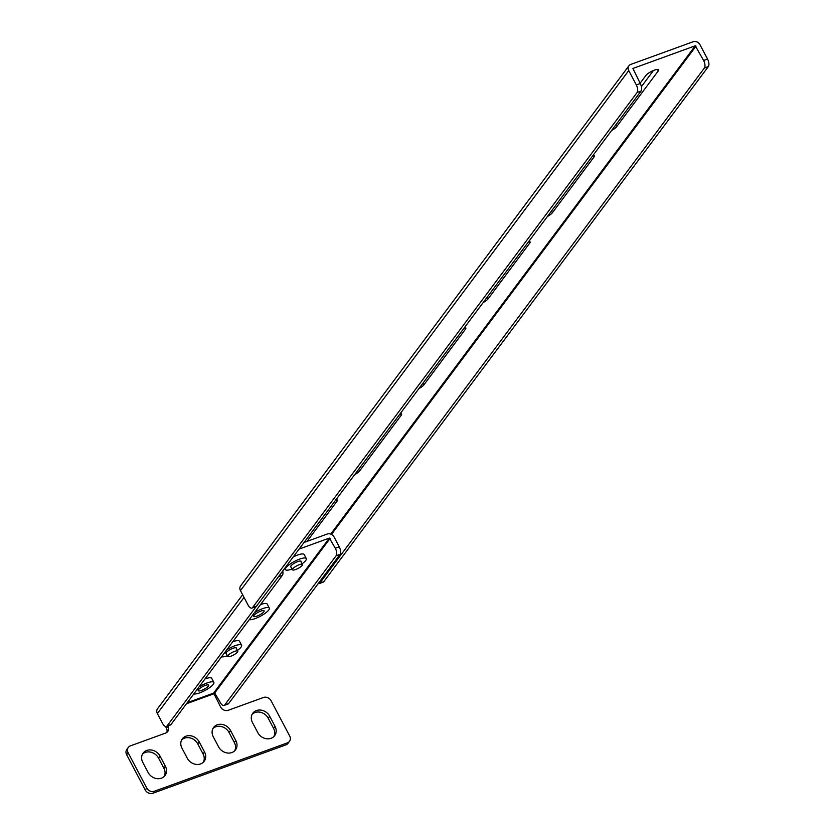 <?xml version="1.0" encoding="UTF-8"?>
<svg xmlns="http://www.w3.org/2000/svg" width="835" height="835" viewBox="0 0 835 835"><rect width="100%" height="100%" fill="white"/><g stroke="black" fill="none" stroke-linecap="round" stroke-linejoin="round"><path stroke-width="1.25" d="M161.385 778.189A10.323 8.788 -143.3 0 1 148.108 772.49L142.785 762.407A10.323 8.788 -143.3 0 1 143.14 753.097A10.323 8.788 -143.3 0 1 160.038 756.134L165.351 766.217A10.323 8.788 -143.3 0 1 164.996 775.538A10.323 8.788 -143.3 0 1 161.385 778.189M271.062 738.307A10.323 8.788 -143.3 0 1 257.775 732.608L252.462 722.525A10.323 8.788 -143.3 0 1 252.817 713.215A10.323 8.788 -143.3 0 1 269.715 716.253L275.028 726.335A10.323 8.788 -143.3 0 1 274.673 735.645A10.323 8.788 -143.3 0 1 271.062 738.307M200.567 763.931A10.323 8.788 -143.3 0 1 187.29 758.243L181.967 748.16A10.323 8.788 -143.3 0 1 182.322 738.839A10.323 8.788 -143.3 0 1 199.221 741.887L204.544 751.97A10.323 8.788 -143.3 0 1 204.189 761.28A10.323 8.788 -143.3 0 1 200.567 763.931M231.869 752.554A10.323 8.788 -143.3 0 1 218.593 746.866L213.269 736.773A10.323 8.788 -143.3 0 1 213.624 727.462A10.323 8.788 -143.3 0 1 230.523 730.5L235.846 740.593A10.323 8.788 -143.3 0 1 235.491 749.903A10.323 8.788 -143.3 0 1 231.869 752.554M187.28 702.673L213.614 693.102L214.261 692.236L220.21 702.392A5.897 2.693 -110 0 0 224.072 705.46A5.897 2.693 -110 0 0 224.719 704.959L336.119 555.755A5.897 2.693 -110 0 0 335.305 548.23L329.366 538.074L299.107 549.075M282.741 570.983A5.897 2.693 70 0 1 282.387 575.294L278.462 576.714M242.63 594.76L157.533 708.738A5.313 4.519 -143.3 0 0 157.356 713.528L162.533 723.371A5.897 2.693 -110 0 0 166.405 726.429A5.897 2.693 -110 0 0 167.042 725.939L256.355 606.304M167.042 725.939L170.987 724.498A5.897 2.693 70 0 1 170.35 724.999L166.405 726.429M170.987 724.498L282.387 575.294M335.305 548.23L339.25 546.8L334.063 536.957A5.313 4.519 36.7 0 0 327.236 534.035L304.034 542.468M339.25 546.8A5.897 2.693 70 0 1 340.064 554.315L336.119 555.755M224.719 704.959L228.665 703.529A5.897 2.693 70 0 1 228.018 704.03L224.072 705.46M228.665 703.529L340.064 554.315M166.823 732.42A5.897 5.02 36.7 0 0 166.426 728.203L167.908 726.22A5.897 5.02 -143.3 0 1 167.71 731.543A5.897 5.02 -143.3 0 1 165.643 733.057L130.396 745.874A5.897 5.02 36.7 0 0 128.329 747.388A5.897 5.02 36.7 0 0 128.12 752.711L146.741 788.021A5.897 5.02 36.7 0 0 154.329 791.267L287.417 742.868A5.897 5.02 36.7 0 0 289.484 741.355A5.897 5.02 36.7 0 0 289.693 736.032L271.072 700.732A5.897 5.02 36.7 0 0 263.484 697.476L228.237 710.293A5.897 5.02 -143.3 0 1 220.649 707.036L213.614 693.102M211.422 693.895A5.313 2.432 -110 0 0 211.662 694.595M166.426 728.203L165.507 726.44M128.12 752.711L126.649 754.694A5.897 5.02 -143.3 0 1 126.847 749.371L128.329 747.388M126.649 754.694L145.259 789.993L146.741 788.021M154.329 791.267L152.847 793.25A5.897 5.02 -143.3 0 1 145.259 789.993M152.847 793.25L285.946 744.851L287.417 742.868M289.484 741.355L288.012 743.338A5.897 5.02 -143.3 0 1 285.946 744.851M212.967 728.517A10.323 8.788 -143.3 0 1 229.04 732.483L234.364 742.566A10.323 8.788 -143.3 0 1 234.666 750.832M181.665 739.894A10.323 8.788 -143.3 0 1 197.749 743.86L203.062 753.953A10.323 8.788 -143.3 0 1 203.364 762.209M252.16 714.259A10.323 8.788 -143.3 0 1 268.233 718.236L273.556 728.318A10.323 8.788 -143.3 0 1 273.859 736.574M186.476 703.748L213.697 693.854M142.482 754.151A10.323 8.788 -143.3 0 1 158.556 758.117L163.879 768.2A10.323 8.788 -143.3 0 1 164.182 776.466M199.001 686.975A11.794 3.016 -27.8 0 1 201.423 685.556A11.794 3.016 -27.8 0 1 213.864 682.404A11.794 3.016 -27.8 0 1 205.431 690.253A11.794 3.016 -27.8 0 1 193.814 693.937M202.425 686.725A5.897 1.503 -27.8 0 1 208.646 685.149A5.897 1.503 -27.8 0 1 204.429 689.073A5.897 1.503 -27.8 0 1 198.208 690.649A5.897 1.503 -27.8 0 1 202.425 686.725M205.034 678.897A11.794 3.016 -27.8 0 1 211.735 678.364L213.864 682.404M227.37 655.746A11.794 3.016 -27.8 0 1 221.546 656.79M226.734 649.828A11.794 3.016 -27.8 0 1 234.458 645.946A11.794 3.016 -27.8 0 1 241.597 645.257A11.794 3.016 -27.8 0 1 237.411 650.444M226.327 653.763A5.897 1.503 -27.8 0 1 225.941 653.502A5.897 1.503 -27.8 0 1 232.808 648.357A5.897 1.503 -27.8 0 1 236.378 648.002A5.897 1.503 -27.8 0 1 236.368 648.471M232.767 641.75A11.794 3.016 -27.8 0 1 239.468 641.217L241.597 645.257M254.466 612.681A11.794 3.016 -27.8 0 1 261.125 609.226A11.794 3.016 -27.8 0 1 269.329 608.11A11.794 3.016 -27.8 0 1 256.658 617.994A11.794 3.016 -27.8 0 1 249.279 619.643M260.009 611.418A5.897 1.503 -27.8 0 1 264.111 610.855A5.897 1.503 -27.8 0 1 257.775 615.802A5.897 1.503 -27.8 0 1 253.673 616.355A5.897 1.503 -27.8 0 1 260.009 611.418M260.499 604.603A11.794 3.016 -27.8 0 1 267.2 604.07L269.329 608.11M292.083 569.063A11.794 3.016 -27.8 0 1 285.434 569.585A11.794 3.016 -27.8 0 1 295.204 561.026A11.794 3.016 -27.8 0 1 306.309 558.573A11.794 3.016 -27.8 0 1 302.124 563.771M293.252 556.903A11.794 3.016 -27.8 0 1 304.18 554.544L306.309 558.573M291.039 567.09A5.897 1.503 -27.8 0 1 295.538 562.55A5.897 1.503 -27.8 0 1 301.091 561.788M318.198 583.602A5.897 2.693 -110 0 0 319.189 583.613A5.897 2.693 -110 0 0 319.826 583.122L704.406 68.011A5.897 2.693 -110 0 0 703.602 60.485L695.263 45.789L632.909 68.46L640.257 83.521A5.897 2.693 70 0 1 641.071 91.036L637.126 92.476A5.897 2.693 -110 0 0 636.312 84.951L640.257 83.521M703.602 60.485L707.548 59.055L699.96 44.672A5.313 4.519 36.7 0 0 693.134 41.75L630.78 64.42A5.313 4.519 36.7 0 0 628.922 65.788A5.313 4.519 36.7 0 0 628.734 70.578L636.312 84.951M335.962 499.706A7.369 1.889 -27.8 0 1 337.33 500.071A7.369 1.889 -27.8 0 1 336.975 501.271L307.03 541.383M400.215 413.649A7.369 1.889 -27.8 0 1 401.583 414.014A7.369 1.889 -27.8 0 1 401.228 415.214L359.624 470.93A7.369 1.889 -27.8 0 1 354.645 474.677M464.469 327.591A7.369 1.889 -27.8 0 1 465.836 327.957A7.369 1.889 -27.8 0 1 465.471 329.157L423.877 384.872A7.369 1.889 -27.8 0 1 418.899 388.619M528.712 241.534A7.369 1.889 -27.8 0 1 530.089 241.899A7.369 1.889 -27.8 0 1 529.724 243.1L488.12 298.815A7.369 1.889 -27.8 0 1 483.152 302.562M592.965 155.467A7.369 1.889 -27.8 0 1 594.332 155.842A7.369 1.889 -27.8 0 1 593.977 157.043L552.373 212.758A7.369 1.889 -27.8 0 1 547.395 216.505M640.101 83.229L645.904 75.463A7.369 1.889 -27.8 0 1 652.803 70.766A7.369 1.889 -27.8 0 1 658.585 69.785A7.369 1.889 -27.8 0 1 658.231 70.975L616.627 126.701A7.369 1.889 -27.8 0 1 611.648 130.448M653.461 70.484L641.405 86.631M707.548 59.055A5.897 2.693 70 0 1 708.351 66.57L704.406 68.011M319.826 583.122L323.771 581.682L708.351 66.57M323.771 581.682A5.897 2.693 70 0 1 323.135 582.183L319.189 583.613M628.922 65.788L240.637 585.857A5.313 4.519 36.7 0 0 240.459 590.637L248.037 605.02A5.897 2.693 -110 0 0 251.899 608.089A5.897 2.693 -110 0 0 252.546 607.588L637.126 92.476M252.546 607.588L256.491 606.147L641.071 91.036M256.491 606.147A5.897 2.693 70 0 1 255.844 606.648L251.899 608.089M230.971 656.164A5.678 1.451 -27.8 0 1 227.736 656.425A5.678 1.451 -27.8 0 1 234.531 651.394A5.678 1.451 -27.8 0 1 237.777 651.133A5.678 1.451 -27.8 0 1 230.971 656.164M295.694 569.491A5.678 1.451 -27.8 0 1 292.448 569.752A5.678 1.451 -27.8 0 1 299.254 564.721A5.678 1.451 -27.8 0 1 302.489 564.46A5.678 1.451 -27.8 0 1 295.694 569.491M214.261 692.236L329.366 538.074M215.023 692.559L330.117 538.398M157.356 713.528L244.039 597.422M230.523 730.5L229.04 732.483M235.846 740.593L234.364 742.566M199.221 741.887L197.749 743.86M204.544 751.97L203.062 753.953M269.715 716.253L268.233 718.236M275.028 726.335L273.556 728.318M165.351 766.217L163.879 768.2M160.038 756.134L158.556 758.117M330.702 534.076L695.263 45.789M336.975 501.271L336.14 499.695M401.228 415.214L400.393 413.638M359.624 470.93L358.716 469.218M465.471 329.157L464.646 327.581M423.877 384.872L422.969 383.161M529.724 243.1L528.889 241.513M488.12 298.815L487.222 297.103M593.977 157.043L593.142 155.456M552.373 212.758L551.476 211.046M658.231 70.975L657.395 69.399M616.627 126.701L615.719 124.989M331.464 534.41L696.025 46.113M240.459 590.637L628.734 70.578M284.756 568.291L285.434 569.585M227.736 656.425L225.951 653.043M237.777 651.133L235.992 647.751M292.448 569.752L290.663 566.36M302.489 564.46L300.704 561.068"/></g></svg>

